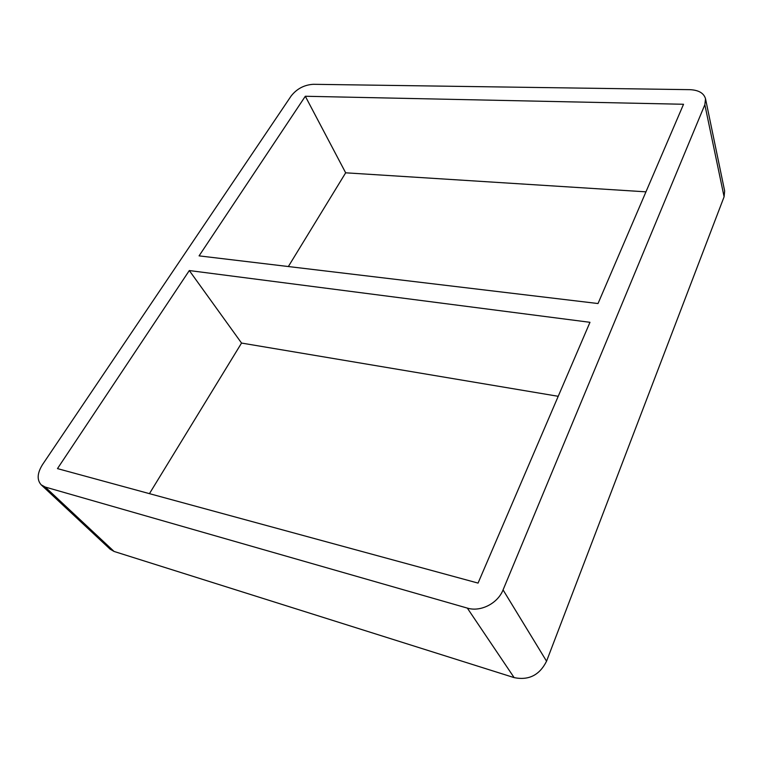 <?xml version="1.0" encoding="UTF-8"?>
<svg xmlns="http://www.w3.org/2000/svg" width="763" height="763" viewBox="0 0 763 763"><rect width="100%" height="100%" fill="white"/><g stroke="black" fill="none" stroke-linecap="round" stroke-linejoin="round"><path stroke-width="1.14" d="M189.31 270.55L589.971 322.31L478.058 583.094L57.473 468.616L189.31 270.55L241.547 343.064L558.211 396.302M305.314 96.262L683.534 104.264L598.02 303.54L199.076 255.872L305.314 96.262L345.668 172.81L288.347 266.545M241.547 343.064L149.443 493.651M45.208 487.042L467.328 608.101L514.138 677.62L114.088 551.458L45.208 487.042L41.183 484.82C36.767 479.832 37.225 473.079 42.547 464.553L291.161 95.966C296.855 88.766 304.227 84.884 313.278 84.302L689.8 89.662C698.622 90.053 703.867 93.096 705.527 98.799L704.84 104.712L724.097 196.787L724.65 190.941L705.527 98.799M724.097 196.787L546.556 661.206L503.065 589.904C497.791 603.438 480.499 612.231 467.328 608.101M514.138 677.62C528.788 680.586 539.594 675.112 546.556 661.206M41.183 484.82L110.139 549.188L114.088 551.458M645.956 191.837L345.668 172.81M503.065 589.904L704.84 104.712"/></g></svg>
